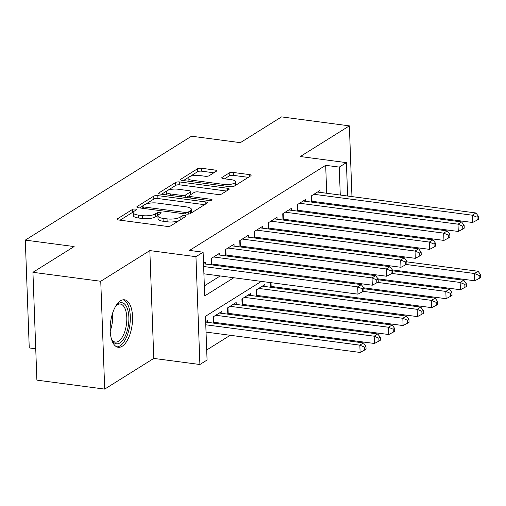 <?xml version="1.0" encoding="UTF-8"?>
<svg xmlns="http://www.w3.org/2000/svg" width="506" height="506" viewBox="0 0 506 506"><rect width="100%" height="100%" fill="white"/><g stroke="black" fill="none" stroke-linecap="round" stroke-linejoin="round"><path stroke-width="0.76" d="M135.323 209.073A2.106 0.658 -2.1 0 0 132.471 209.44L117.531 218.782A3.011 0.942 -2.1 0 0 117.183 219.243A3.011 0.942 -2.1 0 0 118.784 220.015L166.714 226.346A3.011 0.942 -2.1 0 0 170.788 225.815L185.727 216.473A2.106 0.658 -2.1 0 0 185.974 216.151A2.106 0.658 -2.1 0 0 184.848 215.613A2.106 0.658 -2.1 0 0 182.002 215.98L180.066 217.194A9.639 3.011 -2.1 0 1 167.043 218.877L163.052 218.352A9.639 3.011 -2.1 0 1 157.916 215.891A9.639 3.011 -2.1 0 1 159.029 214.411L160.965 213.203A2.106 0.658 -2.1 0 0 161.212 212.881A2.106 0.658 -2.1 0 0 160.086 212.343A2.106 0.658 -2.1 0 0 157.239 212.71L155.304 213.918A9.639 3.011 -2.1 0 1 142.281 215.607L138.29 215.082A9.639 3.011 -2.1 0 1 133.154 212.621A9.639 3.011 -2.1 0 1 134.267 211.141L136.203 209.933A2.106 0.658 -2.1 0 0 136.443 209.61A2.106 0.658 -2.1 0 0 135.323 209.073M133.28 212.09A2.106 0.658 -2.1 0 0 132.578 212.356L120.061 220.18M158.043 215.36A2.106 0.658 -2.1 0 0 157.347 215.626L155.412 216.834L155.304 213.918M120.523 300.811A23.946 10.854 97.5 0 0 110.213 326.37A23.946 10.854 97.5 0 0 118.221 347.28A23.946 10.854 97.5 0 0 122.193 346.268A23.946 10.854 97.5 0 0 132.502 320.709A23.946 10.854 97.5 0 0 124.495 299.799A23.946 10.854 97.5 0 0 120.523 300.811M216.264 171.275A3.011 0.942 -2.1 0 0 216.612 170.813A3.011 0.942 -2.1 0 0 215.006 170.048L201.559 168.27A3.011 0.942 -2.1 0 0 197.492 168.795L180.895 179.175A3.011 0.942 -2.1 0 0 180.547 179.636A3.011 0.942 -2.1 0 0 182.147 180.402L230.078 186.733A3.011 0.942 -2.1 0 0 234.151 186.208L250.748 175.835A3.011 0.942 -2.1 0 0 251.096 175.373A3.011 0.942 -2.1 0 0 249.49 174.602L233.247 172.457A3.011 0.942 -2.1 0 0 229.18 172.982L222.077 177.423A3.011 0.942 -2.1 0 0 221.723 177.884A3.011 0.942 -2.1 0 0 223.329 178.656L231.387 179.719A8.058 2.517 -2.1 0 1 235.676 181.774A8.058 2.517 -2.1 0 1 223.861 184.424L192.305 180.256A8.058 2.517 -2.1 0 1 188.017 178.201A8.058 2.517 -2.1 0 1 199.832 175.55L205.088 176.246A3.011 0.942 -2.1 0 0 209.161 175.715L216.264 171.275M326.705 193.26L325.681 165.317L339.241 167.106L346.408 162.628L347.635 196.024M32.934 272.31L100.751 281.273L104.704 389.101L36.887 380.139L32.934 272.31L74.129 246.561L25.3 240.11L191.521 136.203L240.35 142.654L281.551 116.899L349.368 125.861L300.292 156.537L346.408 162.628M104.704 389.101L153.786 358.419L149.833 250.59L100.751 281.273M149.833 250.59L195.948 256.681L203.115 252.203L204.715 295.921L233.778 277.75M325.681 165.317L189.548 250.413L203.115 252.203M157.815 195.613A3.011 0.942 -2.1 0 0 153.748 196.145L137.151 206.518A3.011 0.942 -2.1 0 0 136.803 206.979A3.011 0.942 -2.1 0 0 138.404 207.745L186.334 214.076A3.011 0.942 -2.1 0 0 190.408 213.551L207.005 203.178A3.011 0.942 -2.1 0 0 207.352 202.716A3.011 0.942 -2.1 0 0 205.746 201.945L157.815 195.613L157.923 198.529A3.011 0.942 -2.1 0 0 153.856 199.054L145.665 204.177M159.023 192.843L175.62 182.47A3.011 0.942 -2.1 0 1 179.687 181.945L227.618 188.276A3.011 0.942 -2.1 0 1 229.224 189.042A3.011 0.942 -2.1 0 1 228.876 189.503L221.773 193.943A3.011 0.942 -2.1 0 1 217.7 194.475L198.263 191.907A3.011 0.942 -2.1 0 0 194.196 192.432L189.484 195.379A3.011 0.942 -2.1 0 0 189.136 195.841A3.011 0.942 -2.1 0 0 190.737 196.606L210.977 199.282A2.106 0.658 -2.1 0 1 212.096 199.819A2.106 0.658 -2.1 0 1 209.01 200.515L160.275 194.076A3.011 0.942 -2.1 0 1 158.675 193.305A3.011 0.942 -2.1 0 1 159.023 192.843L159.055 193.741M353.163 229.307L353.131 228.415M352.764 218.402L352.726 217.51M352.359 207.498L352.328 206.606M351.961 196.6L349.368 125.861M272.158 287.459L273.329 286.725M257.832 296.415L259.002 295.687M243.5 305.377L244.67 304.644M229.174 314.334L230.344 313.6M214.841 323.29L216.011 322.556M205.442 264.043L205.373 262.133L203.52 263.291M219.768 255.087L219.699 253.177L211.103 258.553L211.331 264.821M234.101 246.131L234.031 244.221L225.429 249.597L225.663 255.865M248.427 237.169L248.357 235.265L239.762 240.641L239.989 246.909M262.759 228.212L262.69 226.308L254.088 231.678L254.322 237.953M277.086 219.256L277.016 217.346L268.42 222.722L268.648 228.99M291.418 210.3L291.348 208.39L282.746 213.766L282.98 220.034M305.744 201.344L305.675 199.434L297.079 204.81L297.307 211.078M204.348 285.877L220.218 275.96M233.374 267.731L234.544 267.004M247.706 258.775L248.876 258.041M262.032 249.819L263.202 249.085M276.365 240.862L277.535 240.129M290.691 231.906L291.861 231.172M305.023 222.95L306.193 222.216M319.349 213.987L320.519 213.26M327.104 204.165L327.072 203.273M212.703 265.005L213.874 264.271M227.036 256.049L228.206 255.315M241.362 247.086L242.532 246.359M255.694 238.13L256.865 237.396M270.021 229.174L271.191 228.44M284.353 220.218L285.523 219.484M298.679 211.261L299.856 210.528M313.012 202.299L314.182 201.571M311.639 202.122L311.405 195.854L320.007 190.477L320.077 192.388M206.701 349.994L230.23 335.282M243.386 327.059L244.556 326.326M257.712 318.103L258.889 317.37M272.045 309.147L273.215 308.413M286.371 300.191L287.547 299.457M300.703 291.228L301.873 290.501M328.704 247.776L328.672 246.884M207.574 322.328L207.504 320.424L205.657 321.576M213.469 323.106L213.241 316.838L221.837 311.462L221.906 313.372M227.795 314.15L227.567 307.882L236.163 302.506L236.239 304.416M242.127 305.194L241.9 298.926L250.495 293.55L250.565 295.46M256.46 296.238L256.226 289.97L264.821 284.593L264.897 286.504M270.786 287.281L270.615 282.614M284.979 274.549L284.948 273.657M299.305 265.593L299.274 264.701M313.638 256.637L313.606 255.745M25.3 240.11L29.253 347.938L35.736 348.792M261.336 281.393L205.461 316.32L207.068 360.032L199.902 364.51L195.948 256.681M153.786 358.419L199.902 364.51M348.002 206.037L348.033 206.929M348.4 216.941L348.432 217.833M348.798 227.845L348.83 228.731M349.197 238.743L349.229 239.635M349.595 249.648L349.633 250.54M340.664 205.955L340.633 205.063M340.266 195.05L339.241 167.106M246.941 269.527L248.111 268.794M261.267 260.571L262.437 259.837M275.599 251.608L276.769 250.881M289.925 242.652L291.095 241.919M304.258 233.696L305.428 232.962M318.584 224.74L319.754 224.006M332.916 215.784L334.087 215.05M332.986 236.606L331.816 237.339M318.66 245.562L317.483 246.295M304.327 254.518L303.157 255.252M289.995 263.474L288.825 264.208M275.669 272.43L274.499 273.164M342.265 249.566L342.233 248.674M341.866 238.661L341.835 237.776M133.154 212.621L133.261 215.537A9.639 3.011 -2.1 0 0 138.397 217.997L138.29 215.082M155.412 216.834A9.639 3.011 -2.1 0 1 142.388 218.522L138.397 217.997M157.916 215.891L158.024 218.807A9.639 3.011 -2.1 0 0 163.16 221.267L163.052 218.352M178.972 220.698A9.639 3.011 -2.1 0 1 167.151 221.792L163.16 221.267M204.582 204.69L157.923 198.529M190.364 213.576L190.262 210.819A9.639 3.011 -2.1 0 0 191.382 209.339A9.639 3.011 -2.1 0 0 186.246 206.878L157.486 203.077A9.639 3.011 -2.1 0 0 144.463 204.766L142.426 206.043A2.106 0.658 -2.1 0 0 142.18 206.366L139.681 207.915M142.249 208.257L142.18 206.366A2.106 0.658 -2.1 0 0 143.306 206.903L185.379 212.463A2.106 0.658 -2.1 0 0 188.226 212.09L190.262 210.819M191.154 213.083A9.639 3.011 -2.1 0 0 191.489 212.254L191.382 209.339M161.553 194.241L166.733 191.002M167.834 190.319L175.727 185.386L175.62 182.47M226.448 191.021L179.794 184.854A3.011 0.942 -2.1 0 0 175.727 185.386M178.093 189.238A8.058 2.517 -2.1 0 0 166.278 191.888A8.058 2.517 -2.1 0 0 170.566 193.943L181.686 195.411A3.011 0.942 -2.1 0 0 185.753 194.886L190.465 191.938A3.011 0.942 -2.1 0 0 190.813 191.477A3.011 0.942 -2.1 0 0 189.212 190.711L178.093 189.238M166.278 191.888L166.385 194.804A8.058 2.517 -2.1 0 0 166.392 194.88M189.143 195.746L186.316 197.517M190.907 194.487A3.011 0.942 -2.1 0 0 190.92 194.393L190.813 191.477M188.017 178.201L188.118 181.11A8.058 2.517 -2.1 0 0 188.131 181.192M235.549 185.335A8.058 2.517 -2.1 0 0 235.783 184.69L235.676 181.774M248.32 177.347L233.355 175.367A3.011 0.942 -2.1 0 0 229.281 175.898L224.607 178.82M213.842 172.793L201.666 171.186A3.011 0.942 -2.1 0 0 197.599 171.711L190.06 176.423M188.251 177.555L183.425 180.572M206.043 332.088L360.108 352.442L359.842 345.155L363.428 342.916L205.676 322.082M205.778 324.801L359.842 345.155L364.522 347.135L364.63 350.051L366.066 349.153L365.958 346.243L364.522 347.135M363.428 342.916L365.958 346.243M364.63 350.051L360.108 352.442M203.905 273.803L357.976 294.157L357.704 286.87L203.64 266.517M362.385 288.85L362.492 291.766L363.928 290.868L363.82 287.952L362.385 288.85L357.704 286.87L361.29 284.631L203.538 263.79M357.976 294.157L362.492 291.766M363.82 287.952L361.29 284.631M115.741 306.124A20.721 9.393 -82.5 0 1 116.791 304.941A20.721 9.393 -82.5 0 1 118.467 303.581A20.721 9.393 -82.5 0 1 128.859 317.205A20.721 9.393 -82.5 0 1 119.909 342.923A20.721 9.393 -82.5 0 1 112.117 340.317A20.721 9.393 -82.5 0 1 111.409 338.9M111.706 339.545A19.184 8.697 97.5 0 0 115.317 342.094A19.184 8.697 97.5 0 0 118.499 341.291A19.184 8.697 97.5 0 0 126.766 320.81A19.184 8.697 97.5 0 0 120.346 304.055A19.184 8.697 97.5 0 0 117.164 304.859A19.184 8.697 97.5 0 0 116.19 305.58M116.823 346.882A23.788 10.784 97.5 0 0 120.017 345.838A23.788 10.784 97.5 0 0 130.213 321.259A23.788 10.784 97.5 0 0 123.04 299.824M213.437 322.227A3.068 0.961 177.9 0 1 213.842 322.271L374.44 343.485L374.174 336.199L377.754 333.96L219.326 313.031M215.746 315.27L374.174 336.199L378.855 338.179L378.962 341.095L380.392 340.196L380.284 337.281L378.855 338.179M377.754 333.96L380.284 337.281M378.962 341.095L374.44 343.485M227.763 313.271A3.068 0.961 177.9 0 1 228.174 313.315L388.772 334.529L388.5 327.243L392.087 325.004L233.658 304.074M230.078 306.313L388.5 327.243L393.181 329.223L393.288 332.138L394.724 331.24L394.617 328.324L393.181 329.223M392.087 325.004L394.617 328.324M393.288 332.138L388.772 334.529M242.096 304.315A3.068 0.961 177.9 0 1 242.5 304.353L403.099 325.567L402.833 318.287L406.413 316.048L247.991 295.118M244.404 297.357L402.833 318.287L407.513 320.266L407.621 323.176L409.05 322.284L408.949 319.368L407.513 320.266M406.413 316.048L408.949 319.368M407.621 323.176L403.099 325.567M256.422 295.359A3.068 0.961 177.9 0 1 256.833 295.396L417.431 316.611L417.159 309.324L420.745 307.085L262.317 286.162M258.737 288.401L417.159 309.324L421.84 311.304L421.947 314.22L423.383 313.328L423.275 310.412L421.84 311.304M420.745 307.085L423.275 310.412M421.947 314.22L417.431 316.611M211.495 258.307L211.704 263.987L372.302 285.201L372.036 277.914L213.608 256.985M376.717 279.894L376.825 282.803L378.254 281.912L378.153 278.996L376.717 279.894L372.036 277.914L375.616 275.675L217.194 254.746M211.704 263.987A3.068 0.961 -2.1 0 0 211.299 263.942M372.302 285.201L376.825 282.803M378.153 278.996L375.616 275.675M225.828 249.35L226.037 255.024L386.635 276.238L386.363 268.958L227.94 248.029M391.049 270.938L391.151 273.847L392.586 272.955L392.479 270.04L391.049 270.938L386.363 268.958L389.949 266.713L231.52 245.79M226.037 255.024A3.068 0.961 -2.1 0 0 225.625 254.986M386.635 276.238L391.151 273.847M392.479 270.04L389.949 266.713M240.154 240.388L240.363 246.068L400.961 267.282L400.695 259.995L242.266 239.072M405.376 261.975L405.483 264.891L406.913 263.999L406.811 261.083L405.376 261.975L400.695 259.995L404.275 257.756L245.853 236.833M240.363 246.068A3.068 0.961 -2.1 0 0 239.958 246.03M400.961 267.282L405.483 264.891M406.811 261.083L404.275 257.756M254.486 231.432L254.695 237.112L415.293 258.326L415.021 251.039L256.599 230.116M419.708 253.019L419.809 255.935L421.245 255.037L421.137 252.127L419.708 253.019L415.021 251.039L418.607 248.8L260.179 227.871M254.695 237.112A3.068 0.961 -2.1 0 0 254.29 237.067M415.293 258.326L419.809 255.935M421.137 252.127L418.607 248.8M270.754 286.396A3.068 0.961 177.9 0 1 271.159 286.44L431.757 307.654L431.491 300.368L435.071 298.129L363.846 288.724M363.169 291.342L431.491 300.368L436.172 302.348L436.28 305.263L437.709 304.365L437.608 301.456L436.172 302.348M435.071 298.129L437.608 301.456M436.28 305.263L431.757 307.654M268.812 222.476L269.021 228.155L429.619 249.369L429.354 242.083L270.925 221.154M434.034 244.063L434.142 246.979L435.577 246.08L435.47 243.165L434.034 244.063L429.354 242.083L432.934 239.844L274.511 218.915M269.021 228.155A3.068 0.961 -2.1 0 0 268.616 228.111M429.619 249.369L434.142 246.979M435.47 243.165L432.934 239.844M363.719 287.819L446.09 298.698L445.818 291.412L449.404 289.173L378.178 279.761M377.495 282.386L445.818 291.412L450.504 293.391L450.606 296.307L452.041 295.409L451.934 292.493L450.504 293.391M449.404 289.173L451.934 292.493M450.606 296.307L446.09 298.698M283.145 213.519L283.354 219.199L443.952 240.413L443.68 233.127L285.257 212.197M448.367 235.107L448.474 238.022L449.904 237.124L449.796 234.208L448.367 235.107L443.68 233.127L447.266 230.888L288.837 209.958M283.354 219.199A3.068 0.961 -2.1 0 0 282.949 219.155M443.952 240.413L448.474 238.022M449.796 234.208L447.266 230.888M378.045 278.857L460.416 289.742L460.15 282.456L463.73 280.216L392.511 270.805M391.827 273.43L460.15 282.456L464.831 284.435L464.938 287.351L466.368 286.453L466.266 283.537L464.831 284.435M463.73 280.216L466.266 283.537M464.938 287.351L460.416 289.742M297.471 204.563L297.68 210.243L458.278 231.457L458.012 224.171L299.584 203.241M462.693 226.15L462.8 229.06L464.236 228.168L464.128 225.252L462.693 226.15L458.012 224.171L461.592 221.932L303.17 201.002M297.68 210.243A3.068 0.961 -2.1 0 0 297.275 210.199M458.278 231.457L462.8 229.06M464.128 225.252L461.592 221.932M392.378 269.9L474.748 280.786L474.476 273.499L478.062 271.26L406.837 261.849M406.154 264.474L474.476 273.499L479.163 275.479L479.264 278.389L480.7 277.497L480.592 274.581L479.163 275.479M478.062 271.26L480.592 274.581M479.264 278.389L474.748 280.786M311.804 195.601L312.012 201.28L472.61 222.495L472.338 215.208L313.916 194.285M477.025 217.188L477.133 220.104L478.562 219.212L478.455 216.296L477.025 217.188L472.338 215.208L475.925 212.969L317.496 192.046M312.012 201.28A3.068 0.961 -2.1 0 0 311.607 201.243M472.61 222.495L477.133 220.104M478.455 216.296L475.925 212.969M132.578 212.356L132.471 209.44M182.103 218.744L182.002 215.98M157.347 215.626L157.239 212.71M142.388 218.522L142.281 215.607M167.151 221.792L167.043 218.877M180.168 219.952L180.066 217.194M117.563 219.68L117.531 218.782M205.822 203.918L205.746 201.945M137.183 207.416L137.151 206.518M153.856 199.054L153.748 196.145M143.362 208.402L143.306 206.903M185.43 213.962L185.379 212.463M188.302 214.108L188.226 212.09M179.794 184.854L179.687 181.945M227.687 190.243L227.618 188.276M190.794 198.105L190.737 196.606M211.021 200.439L210.977 199.282M170.623 195.442L170.566 193.943M181.743 196.91L181.686 195.411M185.847 197.454L185.753 194.886M190.566 194.696L190.465 191.938M192.362 181.755L192.305 180.256M223.918 185.923L223.861 184.424M222.109 178.321L222.077 177.423M229.281 175.898L229.18 172.982M233.355 175.367L233.247 172.457M249.559 176.575L249.49 174.602M180.927 180.073L180.895 179.175M197.599 171.711L197.492 168.795M201.666 171.186L201.559 168.27M215.082 172.015L215.006 170.048M112.509 313.473A19.184 8.697 -82.5 0 1 110.2 330.962M110.365 324.219A18.558 8.412 97.5 0 0 110.915 320.026M213.842 322.271L213.633 316.592M228.174 313.315L227.966 307.635M242.5 304.353L242.292 298.679M256.833 295.396L256.624 289.717M271.159 286.44L271.02 282.671M285.384 274.606L285.352 273.714M299.716 265.644L299.678 264.758M314.043 256.687L314.011 255.796M189.212 197.897L189.136 195.841"/></g></svg>
